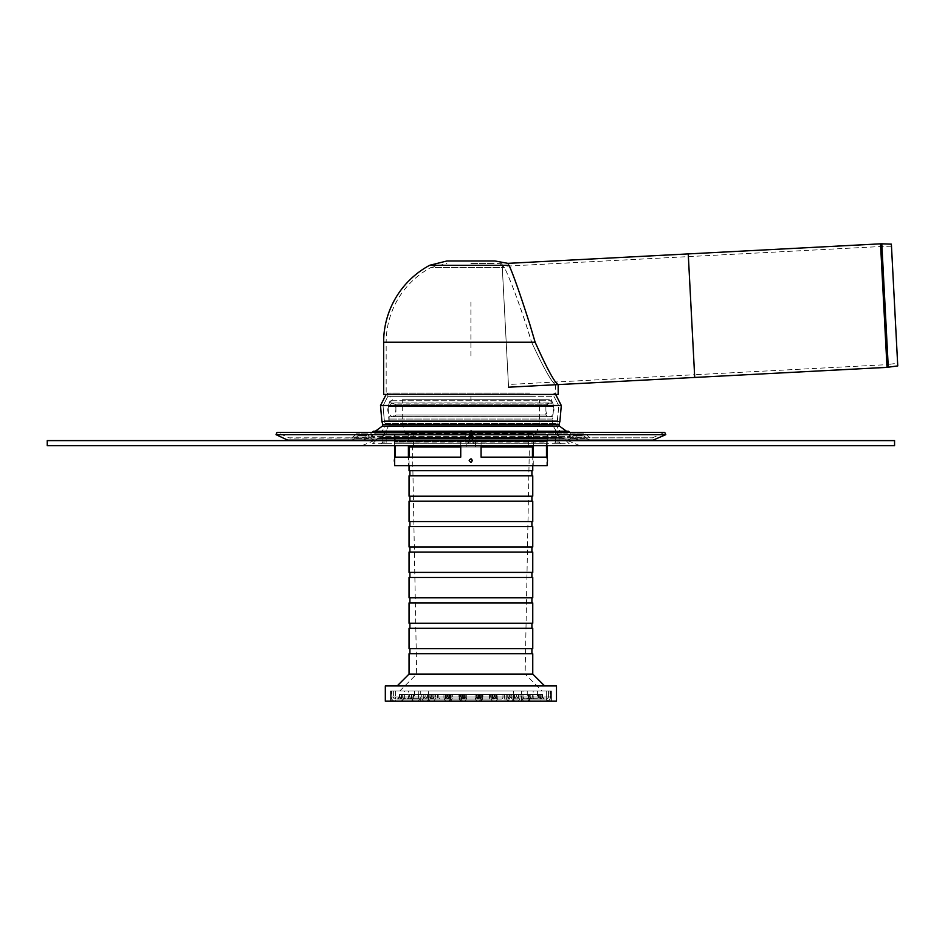 <?xml version="1.0" encoding="UTF-8"?>
<svg xmlns="http://www.w3.org/2000/svg" width="945" height="945" viewBox="0 0 945 945"><rect width="100%" height="100%" fill="white"/><g stroke="black" fill="none" stroke-linecap="round" stroke-linejoin="round"><path stroke-width="0.71" stroke-dasharray="4.72 3.54" d="M371.917 440.606L350.536 440.606L371.917 440.606M371.917 438.055L350.536 438.055L371.917 438.055M367.924 433.826L356.182 433.826L367.924 433.826M366.66 435.621L357.978 435.621L366.66 435.621M529.625 393.061L387.863 393.061L529.625 393.061M529.625 396.321L387.863 396.321L529.625 396.321M531.421 424.742L385.324 424.742L531.421 424.742M539.205 433.826L374.314 433.826L539.205 433.826M547.97 440.606L361.923 440.606L547.97 440.606M598.917 440.606L289.867 440.606L598.917 440.606M665.788 434.665L276.023 434.665M651.944 438.055L664.713 432.361L277.098 432.361L288.792 437.818L653.019 437.818L289.867 438.055M547.97 438.055L361.923 438.055L547.97 438.055M375.307 431.227L566.504 431.227M559.027 424.541L382.784 424.541M587.601 440.606L566.232 440.606L587.601 440.606M587.601 438.055L566.232 438.055L587.601 438.055M583.62 433.826L571.867 433.826L583.62 433.826M582.344 435.621L573.662 435.621L582.344 435.621M470.905 442.071L469.204 442.071L470.905 442.071M470.905 443.772L467.515 443.772L470.905 443.772M470.905 435.964L472.228 435.043L472.594 433.235L470.905 430.27L469.204 433.235L469.582 435.043L470.905 435.964L469.582 435.043L469.204 433.235L470.905 430.27L472.594 433.235L472.228 435.043L470.905 435.964L472.228 435.043L472.594 433.235L471.921 430.861L470.905 430.27L469.204 433.235L469.582 435.043L470.905 435.964L469.582 435.043L469.37 431.971L470.905 430.27L472.594 433.235L472.228 435.043L470.905 435.964M381.095 443.772L382.784 442.071L386.174 442.071L382.784 442.071L382.784 435.964L386.174 430.27L382.784 436.566L386.174 433.885L382.784 436.566L386.174 433.885L386.174 430.27L382.784 435.964L386.174 430.27L386.174 442.071L387.863 443.772L381.095 443.772L387.863 443.772M560.716 443.772L559.027 442.071L555.636 442.071L559.027 442.071L559.027 435.964L555.636 430.27L559.027 435.964L555.636 433.885L559.027 436.566L555.636 433.885L555.636 430.27L559.027 435.964L552.671 425.132L389.139 425.132L552.671 425.132L555.636 430.27L555.636 442.071L553.935 443.772L560.716 443.772L553.935 443.772M372.613 443.772L377.705 438.681L382.784 435.964L375.094 440.228L566.716 440.228L565.24 438.752L376.571 438.752L565.24 438.752L560.468 437.334L381.331 437.334L560.468 437.334L559.027 435.964L564.106 438.681L377.705 438.681L564.106 438.681L569.197 443.772L372.613 443.772L569.197 443.772M552.671 416.662L389.139 416.662L552.671 416.662L552.671 425.132L389.139 425.132L552.671 425.132L552.671 419.06L389.139 419.06L552.671 419.06L553.723 406.385L388.088 406.385L553.723 406.385L552.66 402.901L389.151 402.901L552.66 402.901L551.726 400.751L390.084 400.751L551.726 400.751L551.726 396.321L390.084 396.321L390.084 400.751L388.088 406.385L389.139 425.132L386.174 430.27L389.139 425.132L389.139 416.662L547.344 416.639L394.467 416.639L395.92 414.961L545.891 414.961L395.92 414.961L395.92 404.791L545.891 404.791L545.891 414.961L547.344 416.639L552.671 416.662M470.905 403.102L552.671 403.102L470.905 403.102M470.905 399.711L549.281 399.711L470.905 399.711L470.905 396.321L387.863 396.321L470.905 396.321M539.536 399.711L402.275 399.711L539.536 399.711L539.536 424.116L402.275 424.116L539.536 424.116L536.146 433.436L405.665 433.436L536.146 433.436L536.146 435.125L405.665 435.125L536.146 435.125M547.592 435.125L394.219 435.125L547.592 435.125L547.592 441.492L394.219 441.492L547.592 441.492L394.561 442.071L547.249 442.071L547.249 443.772L394.561 443.772L547.249 443.772M549.919 403.102A6.78 4.028 90 0 0 546.434 413.272A6.78 4.028 90 0 0 553.404 413.272A6.78 4.028 90 0 0 549.919 403.102L391.891 403.102L549.919 403.102M470.905 433.885L469.204 435.421L470.905 436.566L472.594 435.421L470.905 433.885L472.594 435.421L470.905 436.566L469.204 435.421L470.905 433.885M390.084 396.321L551.726 396.321M470.905 445.686L579.887 445.686L470.905 445.686M470.905 440.606L579.887 440.606L470.905 440.606M374.314 433.826L567.496 433.826L374.314 433.826L371.503 436.625L570.308 436.625L371.503 436.625L570.308 436.625L371.503 436.625L361.923 440.606L371.503 436.625L374.314 433.826C379.488 433.554 383.079 431.038 385.076 426.254L556.735 426.254L385.076 426.254L385.147 423.454L556.664 423.454L385.147 423.454L384.343 420.785L385.123 423.384L556.688 423.384L385.123 423.384L385.028 426.384L556.782 426.384L385.028 426.384C382.997 431.085 379.429 433.566 374.314 433.826M894.561 445.686L894.561 440.606L47.25 440.606L47.25 445.686L894.561 445.686M395.329 445.686L395.329 457.156L460.735 457.156L460.735 440.216L465.826 440.216L465.826 435.125L465.826 440.216L460.735 440.216L460.735 445.686M395.329 440.216L394.821 435.125L394.821 440.216L408.405 440.216L395.329 440.216M394.644 435.125L394.644 438.515A4.406 4.406 0 0 0 394.644 441.906L394.644 445.686M547.167 465.637L394.644 465.637M394.644 458.857L394.644 462.247M481.076 445.686L481.076 440.216L475.985 440.216L475.985 435.125L465.826 435.125L475.985 435.125L475.985 440.216L481.076 440.216L481.076 457.156L546.482 457.156L547.167 435.125L546.482 445.686M472.642 440.216C468.862 445.957 468.862 434.464 472.642 440.216M469.169 440.216C472.949 445.957 472.949 434.464 469.169 440.216M547.143 440.216L547.167 438.515L547.143 440.216M472.642 460.546C468.862 466.298 468.862 454.805 472.642 460.546M533.393 445.686L533.393 440.216L528.314 440.216L546.482 440.216L533.393 440.216L533.393 457.156L532.448 457.156L532.448 446.985L408.547 446.985L409.362 446.985L409.362 457.156L460.829 457.156L409.362 457.156M480.981 457.156L480.981 446.985L460.829 446.985L480.981 446.985L480.981 457.156L532.448 457.156L480.981 457.156M460.829 446.985L460.829 457.156L460.829 446.985L466.228 446.985L460.829 446.985M408.547 446.985L408.547 465.637L533.263 465.637L408.547 465.637M528.338 446.985L528.338 440.216L528.314 446.985M528.527 435.125L533.606 435.125L528.527 435.125L528.338 440.216L546.99 440.216L528.527 440.216L528.527 446.985M532.448 457.156L533.393 457.156M533.606 435.125L546.99 435.125L533.606 435.125L533.606 440.216L533.606 435.125M481.076 440.216L465.826 440.216L465.826 435.125L465.826 440.216L481.076 440.216L481.076 457.156L481.076 440.216M475.571 446.985L466.228 446.985L475.571 446.985L475.571 440.216L475.571 446.985M466.228 440.216L460.735 440.216L460.735 457.156L460.735 440.216L466.228 440.216L466.228 446.985L466.228 440.216M475.985 440.216L470.905 440.216L475.985 440.216L475.985 435.125L465.826 435.125L475.985 435.125L475.985 440.216M409.362 446.985L413.497 446.985L409.362 446.985M413.284 446.985L413.497 440.216L413.497 445.686L413.497 440.216L394.821 440.216L413.284 440.216L413.284 435.125L408.205 435.125L413.284 435.125M394.821 435.125L408.205 435.125L394.821 435.125M551.396 691.019L521.534 691.019L551.396 691.019L550.049 691.019L551.396 691.019L550.049 691.019L551.396 691.019L551.396 701.178L551.396 691.019L551.396 701.178L550.049 701.178L551.396 701.178L551.396 691.019L551.396 701.178L550.049 701.178L551.396 701.178L551.396 691.019M513.478 691.019L428.333 691.019L513.478 691.019L513.478 701.178L551.396 701.178L521.534 701.178L521.534 691.019L521.534 701.178L428.333 701.178L513.478 701.178L513.478 691.019M420.277 691.019L390.415 691.019L420.277 691.019L420.277 701.178L428.333 701.178L428.333 691.019L428.333 701.178L390.415 701.178L420.277 701.178L420.277 691.019M390.415 691.019L391.762 691.019L390.415 691.019L391.762 691.019L390.415 691.019L390.415 701.178L390.415 691.019L390.415 701.178L391.762 701.178L390.415 701.178L390.415 691.019L390.415 701.178L391.762 701.178L390.415 701.178L390.415 691.019M523.01 691.019L537.421 691.019L523.01 691.019L523.01 698.639L537.421 698.639L523.01 698.639M404.389 691.019L418.8 691.019L404.389 691.019L404.389 698.639L418.8 698.639L404.389 698.639M542.076 691.019L399.735 691.019L542.076 691.019L525.136 674.068L416.674 674.068L525.136 674.068L529.365 446.985L412.445 446.985L529.365 446.985M408.63 691.019L414.56 691.019L408.63 691.019L408.63 698.639L414.56 698.639L408.63 698.639M533.181 691.019L527.251 691.019L533.181 691.019L533.181 698.639L527.251 698.639L533.181 698.639M532.756 577.478L409.055 577.478M532.756 597.807L409.055 597.807M531.917 577.478L409.894 577.478L531.917 577.478M531.917 572.386L409.894 572.386L531.917 572.386M532.756 572.386L409.055 572.386M532.756 552.057L409.055 552.057M531.917 552.057L409.894 552.057L531.917 552.057M531.917 546.978L409.894 546.978L531.917 546.978M532.756 546.978L409.055 546.978M532.756 526.637L409.055 526.637M531.917 526.637L409.894 526.637L531.917 526.637M531.917 521.557L409.894 521.557L531.917 521.557M532.756 521.557L409.055 521.557M532.756 501.216L409.055 501.216M531.917 501.216L409.894 501.216L531.917 501.216M531.917 496.137L409.894 496.137L531.917 496.137M532.756 496.137L409.055 496.137M532.756 475.796L409.055 475.796M531.917 475.796L409.894 475.796L531.917 475.796M531.917 470.716L409.894 470.716L531.917 470.716M532.756 470.716L409.055 470.716M460.735 446.985L481.076 446.985M532.756 446.985L532.756 465.637M532.756 674.068L409.055 674.068M544.615 685.928L397.183 685.928L544.615 685.928M532.756 653.739L409.055 653.739M531.917 653.739L409.894 653.739L531.917 653.739M531.917 648.648L409.894 648.648L531.917 648.648M532.756 648.648L409.055 648.648M532.756 628.319L409.055 628.319M531.917 628.319L409.894 628.319L531.917 628.319M531.917 623.227L409.894 623.227L531.917 623.227M532.756 623.227L409.055 623.227M532.756 602.898L409.055 602.898M531.917 602.898L409.894 602.898L531.917 602.898M531.917 597.807L409.894 597.807L531.917 597.807M556.487 701.178L556.487 685.928L385.324 685.928L385.324 701.178L556.487 701.178M429.691 265.285L509.06 265.285C507.571 262.71 507.571 262.71 509.06 265.285C512.781 273.306 526.353 310.681 535.142 342.22C547.037 368.692 554.715 382.819 558.176 384.603L555.636 384.733C552.057 382.902 544.036 368.727 531.586 342.22C544.036 368.727 552.057 382.902 555.636 384.733L555.636 394.431L386.174 394.431L555.636 394.431L553.935 393.061L553.935 396.321L558.779 405.795L383.032 405.795L558.779 405.795L383.032 405.795L558.779 405.795L553.935 396.321M525.987 324.348L531.586 342.22C522.987 312.807 509.768 278.125 504.429 267.529C498.641 262.415 498.641 262.415 504.429 267.529C498.641 262.415 498.641 262.415 504.429 267.529C509.804 278.515 516.986 297.462 525.987 324.348M494.908 260.974L446.902 260.974M470.905 263.513L494.908 263.513L470.905 263.513M558.176 394.431L383.635 394.431M688.243 253.91L694.717 377.445L688.243 253.91M508.422 384.497L502.232 266.372L508.422 384.497L694.575 374.74L688.385 256.615L694.575 374.74L886.989 364.652L880.787 246.527L886.989 364.652L897.608 363.199L891.513 246.858L897.608 363.199M508.564 387.202L502.09 263.667L508.564 387.202M891.371 244.153L897.75 365.916M694.575 374.74L688.385 256.615L694.575 374.74M547.604 700.977A4.241 4.241 0 0 0 550.557 696.949L550.557 691.019L548.431 691.019L548.431 696.949A2.114 2.114 0 0 1 546.753 699.016L547.604 700.977A4.241 4.241 0 0 0 550.557 696.949A4.241 4.241 0 0 1 546.316 701.178L395.494 701.178L546.316 701.178A4.241 4.241 0 0 0 550.557 696.949L546.316 696.949L546.316 701.178L546.316 696.949L550.557 696.949L550.557 691.019L550.557 696.949L550.557 691.019L393.38 691.019L550.557 691.019L395.494 691.019L546.316 691.019L546.316 699.064A2.114 2.114 0 0 0 548.431 696.949L548.431 691.019L546.316 691.019L546.316 696.949L548.431 696.949A2.114 2.114 0 0 1 546.316 699.064L395.494 699.064L546.316 699.064L546.316 696.949L395.494 696.949L395.494 701.178A4.241 4.241 0 0 1 391.254 696.949A4.241 4.241 0 0 0 395.494 701.178L395.494 696.949L391.254 696.949L395.494 696.949L395.494 699.064L395.494 696.949L393.38 696.949A2.114 2.114 0 0 0 395.494 699.064A2.114 2.114 0 0 1 393.38 696.949L548.431 696.949A2.114 2.114 0 0 1 546.753 699.016L547.604 700.977M391.254 691.019L395.494 691.019L391.254 691.019L391.254 696.949L391.254 691.019M548.431 691.019L548.431 696.949L548.431 691.019M481.088 694.41L539.749 694.41L481.088 694.41L481.088 696.949L479.351 696.949L506.248 696.949A4.241 3 -90 0 0 509.249 701.178A4.241 3 90 0 1 506.248 696.949L497.861 696.949A4.241 3 -90 0 1 494.873 701.178L543.977 701.178L494.873 701.178A4.241 3 -90 0 0 497.861 696.949L481.088 696.949A4.241 3 90 0 1 478.099 701.178L422.994 701.178L478.099 701.178A4.241 3 90 0 1 475.099 696.949L428.959 696.949A4.241 3 90 0 1 425.971 701.178M479.292 701.178L534.397 701.178L479.292 701.178A4.241 3 -90 0 0 482.293 696.949A4.241 3 90 0 1 479.292 701.178M448.143 701.178L497.247 701.178L448.143 701.178A4.241 3 -90 0 0 451.131 696.949A4.241 3 90 0 1 448.143 701.178M400.207 701.178L434.334 701.178L400.207 701.178A4.241 3 90 0 0 403.208 696.949L411.595 696.949A4.241 3 -90 0 0 414.583 701.178M524.829 701.178L544.58 701.178L524.829 701.178A4.241 3 -90 0 1 521.829 696.949L538.603 696.949A4.241 3 -90 0 0 541.603 701.178M415.186 701.178L449.914 701.178L415.186 701.178A4.241 3 -90 0 1 412.185 696.949L443.949 696.949A4.241 3 -90 0 0 446.938 701.178A4.241 3 90 0 1 443.949 696.949L402.062 696.949L412.185 696.949L412.185 694.41L462.459 694.41L412.185 694.41M461.916 701.178A4.241 3 90 0 1 458.927 696.949L490.679 696.949A4.241 3 -90 0 0 493.668 701.178A4.241 3 90 0 1 490.679 696.949L482.293 696.949L482.293 694.41L530.157 694.41L482.293 694.41L482.293 696.949L450.529 696.949A4.241 3 90 0 1 447.54 701.178M428.959 694.41L514.576 694.41L428.959 694.41L428.959 696.949L427.223 696.949L437.358 696.949A4.241 3 -90 0 0 440.346 701.178M424.766 701.178A4.241 3 90 0 1 421.777 696.949L459.518 696.949A4.241 3 -90 0 0 462.518 701.178A4.241 3 90 0 1 459.518 696.949L451.131 696.949L451.131 694.41L493.018 694.41L451.131 694.41L451.131 696.949L413.39 696.949A4.241 3 90 0 1 410.39 701.178M403.208 694.41L430.105 694.41L403.208 694.41L403.208 696.949L419.982 696.949A4.241 3 -90 0 1 416.981 701.178M521.829 694.41L540.339 694.41L511.706 694.41L521.829 694.41L521.829 696.949L511.706 696.949L507.465 701.178M447.54 699.064A2.114 1.5 -90 0 0 449.04 696.949L480.792 696.949A2.114 1.5 -90 0 1 479.292 699.064A2.114 1.5 -90 0 0 480.792 696.949L492.18 696.949A2.114 1.5 -90 0 0 493.668 699.064L444.563 699.064L493.668 699.064A2.114 1.5 -90 0 1 492.18 696.949L460.416 696.949A2.114 1.5 -90 0 0 461.916 699.064M529.921 694.41L529.921 696.949L492.18 696.949L492.18 694.41L446.678 694.41L532.283 694.41L492.18 694.41L492.18 696.949L478.43 696.949L529.921 696.949A2.114 1.5 -90 0 0 531.421 699.064M449.336 699.064A2.114 1.5 -90 0 0 450.836 696.949L462.211 696.949A2.114 1.5 -90 0 0 463.711 699.064A2.114 1.5 -90 0 0 465.212 696.949L476.599 696.949A2.114 1.5 -90 0 0 478.099 699.064L397.833 699.064L478.099 699.064A2.114 1.5 -90 0 0 479.587 696.949L539.5 696.949A2.114 1.5 -90 0 0 541.001 699.064M524.829 699.064L544.58 699.064L524.829 699.064A2.114 1.5 -90 0 1 523.329 696.949L511.942 696.949A2.114 1.5 90 0 1 510.454 699.064M411.89 694.41L495.133 694.41L409.528 694.41L411.89 694.41L411.89 696.949L461.018 696.949A2.114 1.5 -90 0 0 462.518 699.064L407.413 699.064L462.518 699.064A2.114 1.5 90 0 1 461.018 696.949L411.89 696.949A2.114 1.5 90 0 1 410.39 699.064M431.357 699.064L397.231 699.064L431.357 699.064A2.114 1.5 -90 0 1 429.869 696.949L413.083 696.949A2.114 1.5 -90 0 0 414.583 699.064M515.84 699.064A2.114 1.5 90 0 1 514.34 696.949L476.599 696.949L476.599 694.41L425.108 694.41L516.702 694.41L476.599 694.41L476.599 696.949L438.846 696.949A2.114 1.5 -90 0 0 440.346 699.064M400.81 699.064A2.114 1.5 -90 0 0 402.298 696.949L434.062 696.949A2.114 1.5 -90 0 1 432.562 699.064A2.114 1.5 -90 0 0 434.062 696.949L447.8 696.949L445.438 696.949L445.438 694.41L399.948 694.41L464.574 694.41L445.438 694.41L445.438 696.949A2.114 1.5 -90 0 0 446.938 699.064A2.114 1.5 -90 0 1 445.438 696.949L413.686 696.949A2.114 1.5 -90 0 0 415.186 699.064M429.869 694.41L399.345 694.41L432.219 694.41L429.869 694.41L429.869 696.949L432.219 696.949L434.334 699.064M461.018 694.41L447.28 694.41L463.381 694.41L461.018 694.41L461.018 696.949L449.631 696.949A2.114 1.5 90 0 1 448.143 699.064A2.114 1.5 90 0 0 449.631 696.949L495.133 696.949L461.018 696.949L461.018 694.41M539.5 694.41L477.237 694.41L541.863 694.41L539.5 694.41L539.5 696.949L507.748 696.949A2.114 1.5 -90 0 0 509.249 699.064A2.114 1.5 -90 0 1 507.748 696.949L490.975 696.949A2.114 1.5 -90 0 0 492.475 699.064M523.329 694.41L542.465 694.41L523.329 694.41L523.329 696.949L540.103 696.949A2.114 1.5 90 0 0 541.603 699.064M393.38 691.019L393.38 696.949L393.38 691.019M504.453 694.41L504.453 696.949L466.712 696.949L466.712 694.41L464.975 694.41L476.835 694.41L466.712 694.41L466.712 696.949A4.241 3 90 0 1 463.711 701.178A4.241 3 -90 0 0 466.712 696.949L504.453 696.949A4.241 3 90 0 1 501.464 701.178M470.905 355.875L470.905 302.105M368.952 438.858L354.729 438.858L368.952 438.858M370.216 437.062L352.934 437.062L370.216 437.062M561.306 405.499L380.504 405.499M532.106 420.785L384.343 420.785L532.106 420.785M654.094 440.122L287.717 440.122M542.465 434.83L369.708 434.83L542.465 434.83M559.405 426.089L382.394 426.089M559.097 424.187L382.713 424.187M559.901 421.517L381.91 421.517M584.636 438.858L570.426 438.858L584.636 438.858M585.912 437.062L568.618 437.062L585.912 437.062M558.389 435.043L472.228 435.043L558.389 435.043M469.582 435.043L383.422 435.043L469.582 435.043M547.592 403.102L545.891 404.791L395.92 404.791L394.219 403.102M579.887 445.686L566.716 440.228L375.094 440.228L361.923 445.686M387.863 396.321L383.032 405.795L384.343 420.785L557.456 420.785L384.343 420.785L383.032 405.795L387.863 396.321L387.863 393.061L386.174 394.431L386.174 342.22L531.586 342.22L386.174 342.22A84.731 84.731 0 0 1 430.896 267.529L504.429 267.529L430.896 267.529L446.902 263.513M408.405 457.156L408.405 445.686M408.205 435.125L408.205 440.216L408.205 435.125M535.142 342.22L383.635 342.22M887.012 367.369L880.527 243.834M881.803 243.822L888.276 367.239M888.016 364.557L881.827 246.515L888.016 364.557M489.475 694.41L489.475 696.949A4.241 3 -90 0 0 492.475 701.178M526.625 701.178A4.241 3 -90 0 0 529.625 696.949L497.861 696.949L497.861 694.41L497.861 696.949L496.125 696.949L538.012 696.949A4.241 3 -90 0 0 541.001 701.178M450.529 694.41L450.529 696.949L458.927 696.949L458.927 694.41M517.033 701.178A4.241 3 -90 0 0 520.034 696.949L480.556 696.949L490.679 696.949L490.679 694.41L490.679 696.949L528.42 696.949A4.241 3 -90 0 0 531.421 701.178M437.358 694.41L437.358 696.949L475.099 696.949A4.241 3 90 0 0 478.099 701.178M413.39 694.41L413.39 696.949L421.777 696.949L421.777 694.41M479.895 701.178A4.241 3 -90 0 0 482.883 696.949L449.395 696.949L459.518 696.949L459.518 694.41L459.518 696.949L491.27 696.949A4.241 3 -90 0 0 494.27 701.178M400.81 701.178A4.241 3 -90 0 0 403.798 696.949L403.798 694.41M432.562 701.178A4.241 3 -90 0 0 435.55 696.949A4.241 3 90 0 1 432.562 701.178M452.336 694.41L452.336 696.949L433.814 696.949L443.949 696.949L443.949 694.41L443.949 696.949L462.459 696.949L452.336 696.949A4.241 3 90 0 1 449.336 701.178M431.357 701.178A4.241 3 90 0 1 428.368 696.949L419.982 696.949L419.982 694.41M411.595 694.41L411.595 696.949L428.368 696.949L428.368 694.41M463.711 701.178A4.241 3 90 0 1 460.723 696.949L460.723 694.41M435.55 694.41L435.55 696.949L435.55 694.41M491.27 694.41L491.27 696.949L482.883 696.949L482.883 694.41M515.84 701.178A4.241 3 90 0 1 512.84 696.949L512.84 694.41M528.42 694.41L528.42 696.949L520.034 696.949L520.034 694.41M538.012 694.41L538.012 696.949L529.625 696.949L529.625 694.41M506.248 694.41L506.248 696.949L506.248 694.41M510.454 701.178A4.241 3 -90 0 0 513.442 696.949L511.706 696.949L511.706 694.41M527.227 701.178A4.241 3 -90 0 0 530.216 696.949L513.442 696.949L513.442 694.41M538.603 694.41L538.603 696.949L530.216 696.949L530.216 694.41M460.416 694.41L460.416 696.949L446.678 696.949L449.04 696.949L449.04 694.41M480.792 694.41L480.792 696.949L480.792 694.41M425.971 699.064A2.114 1.5 -90 0 0 427.471 696.949L465.212 696.949A2.114 1.5 90 0 1 463.711 699.064M438.846 694.41L438.846 696.949L425.108 696.949L427.471 696.949L427.471 694.41M478.099 699.064A2.114 1.5 -90 0 1 476.599 696.949L462.861 696.949L465.212 696.949L465.212 694.41L465.212 696.949L516.702 696.949L514.34 696.949L514.34 694.41M424.766 699.064A2.114 1.5 90 0 1 423.277 696.949L423.277 694.41M449.631 694.41L449.631 696.949L449.631 694.41M413.686 694.41L413.686 696.949L399.948 696.949L402.298 696.949L402.298 694.41M462.211 694.41L462.211 696.949L431.7 696.949L434.062 696.949L434.062 694.41L434.062 696.949L450.836 696.949L450.836 694.41M416.981 699.064A2.114 1.5 -90 0 0 418.481 696.949L432.219 696.949L432.219 694.41M400.207 699.064A2.114 1.5 -90 0 0 401.708 696.949L418.481 696.949L418.481 694.41M413.083 694.41L413.083 696.949L399.345 696.949L401.708 696.949L401.708 694.41M494.27 699.064A2.114 1.5 90 0 1 492.77 696.949L492.77 694.41M479.895 699.064A2.114 1.5 -90 0 0 481.395 696.949L481.395 694.41M501.464 699.064A2.114 1.5 -90 0 0 502.964 696.949L502.964 694.41M517.033 699.064A2.114 1.5 -90 0 0 518.533 696.949L518.533 694.41M526.625 699.064A2.114 1.5 -90 0 0 528.125 696.949L528.125 694.41M494.873 699.064A2.114 1.5 -90 0 0 496.373 696.949A2.114 1.5 -90 0 1 494.873 699.064M507.748 694.41L507.748 696.949L507.748 694.41M527.227 699.064A2.114 1.5 -90 0 0 528.716 696.949L542.465 696.949L540.103 696.949L540.103 694.41M511.942 694.41L511.942 696.949L528.716 696.949L528.716 694.41M490.975 694.41L490.975 696.949L477.237 696.949L479.587 696.949L479.587 694.41M496.373 694.41L496.373 696.949L496.373 694.41M395.494 691.019L395.494 696.949L395.494 691.019M546.316 691.019L546.316 696.949L546.316 691.019M475.099 694.41L475.099 696.949L475.099 694.41M354.729 438.858L350.536 440.606L354.729 438.858L357.978 435.621L356.182 433.826L352.934 437.062L350.536 438.055L352.934 437.062L356.182 433.826L357.978 435.621L354.729 438.858M371.385 438.858L375.578 440.606L371.385 438.858L368.148 435.621L369.944 433.826L373.18 437.062L375.578 438.055L373.18 437.062L369.944 433.826L368.148 435.621L371.385 438.858M557.456 420.785L558.779 405.795L556.735 426.254C558.731 431.038 562.322 433.554 567.496 433.826L570.308 436.625L579.887 440.606L570.308 436.625L567.496 433.826C562.381 433.566 558.814 431.085 556.782 426.384L557.456 420.785M372.176 432.361L369.708 434.83L361.923 438.055M569.634 432.361L572.103 434.83L579.887 438.055M570.426 438.858L566.232 440.606L570.426 438.858L573.662 435.621L571.867 433.826L568.618 437.062L566.232 438.055L568.618 437.062L571.867 433.826L573.662 435.621L570.426 438.858M587.081 438.858L591.275 440.606L587.081 438.858L583.833 435.621L585.628 433.826L588.877 437.062L591.275 438.055L588.877 437.062L585.628 433.826L583.833 435.621L587.081 438.858M469.204 442.071L467.515 443.772L469.204 442.071L469.204 433.235L469.204 442.071M472.594 442.071L474.295 443.772L472.594 442.071L472.594 433.235L472.594 442.071M389.139 403.102L392.529 399.711M552.671 403.102L549.281 399.711M405.665 435.125L402.275 424.116L402.275 399.711M394.561 443.772L394.219 435.125M391.891 416.662L549.919 416.662L391.891 416.662C394.089 418.682 399.676 404.862 391.891 403.102C386.387 407.614 386.387 412.138 391.891 416.662M472.594 435.421L472.594 433.235L472.594 435.421M469.204 435.421L469.204 433.235L469.204 435.421M547.167 445.686L547.167 441.906A4.406 4.406 0 0 0 547.167 438.515L547.167 435.125M533.263 465.637L533.263 446.985M550.049 701.178L550.049 691.019L550.049 701.178M391.762 701.178L391.762 691.019L391.762 701.178M409.055 465.637L409.055 446.985M399.735 691.019L416.674 674.068L412.445 446.985M414.56 691.019L414.56 698.639M418.8 691.019L418.8 698.639M527.251 691.019L527.251 698.639M537.421 691.019L537.421 698.639M502.09 263.667L494.908 263.513M891.513 246.858L880.787 246.527L502.232 266.372M507.997 694.41L507.997 696.949L512.225 701.178M479.351 694.41L479.351 696.949L475.111 701.178M492.416 694.41L492.416 696.949L496.645 701.178M448.792 694.41L448.792 696.949L444.563 701.178M476.835 694.41L476.835 696.949L481.076 701.178M427.223 694.41L427.223 696.949L422.994 701.178M461.255 694.41L461.255 696.949L465.495 701.178M411.654 694.41L411.654 696.949L407.413 701.178M402.062 694.41L402.062 696.949L397.833 701.178M445.686 694.41L445.686 696.949L449.914 701.178M430.105 694.41L430.105 696.949L434.334 701.178M401.46 694.41L401.46 696.949L397.231 701.178M462.459 694.41L462.459 696.949L466.688 701.178M433.814 694.41L433.814 696.949L429.585 701.178M449.395 694.41L449.395 696.949L445.154 701.178M493.018 694.41L493.018 696.949L497.247 701.178M514.576 694.41L514.576 696.949L518.817 701.178M464.975 694.41L464.975 696.949L460.735 701.178M480.556 694.41L480.556 696.949L476.315 701.178M530.157 694.41L530.157 696.949L534.397 701.178M496.125 694.41L496.125 696.949L491.896 701.178M539.749 694.41L539.749 696.949L543.977 701.178M540.339 694.41L540.339 696.949L544.58 701.178M494.53 694.41L494.53 696.949L496.645 699.064M446.678 694.41L446.678 696.949L444.563 699.064M478.95 694.41L478.95 696.949L481.076 699.064M425.108 694.41L425.108 696.949L422.994 699.064M409.528 694.41L409.528 696.949L407.413 699.064M463.381 694.41L463.381 696.949L465.495 699.064M447.8 694.41L447.8 696.949L449.914 699.064M399.948 694.41L399.948 696.949L397.833 699.064M399.345 694.41L399.345 696.949L397.231 699.064M464.574 694.41L464.574 696.949L466.688 699.064M431.7 694.41L431.7 696.949L429.585 699.064M447.28 694.41L447.28 696.949L445.154 699.064M495.133 694.41L495.133 696.949L497.247 699.064M462.861 694.41L462.861 696.949L460.735 699.064M516.702 694.41L516.702 696.949L518.817 699.064M532.283 694.41L532.283 696.949L534.397 699.064M478.43 694.41L478.43 696.949L476.315 699.064M541.863 694.41L541.863 696.949L543.977 699.064M494.011 694.41L494.011 696.949L491.896 699.064M509.591 694.41L509.591 696.949L507.465 699.064M542.465 694.41L542.465 696.949L544.58 699.064M510.111 694.41L510.111 696.949L512.225 699.064M477.237 694.41L477.237 696.949L475.111 699.064"/><path stroke-width="1.42" d="M654.094 440.122L287.717 440.122L276.023 434.665L665.788 434.665L651.944 440.606M276.023 434.665L277.098 432.361L664.713 432.361L665.788 434.665M372.176 432.361L373.31 431.227L568.5 431.227L569.634 432.361M559.027 424.541L382.784 424.541L559.027 424.541L559.405 426.089L566.504 431.227M894.561 445.686L894.561 440.606L47.25 440.606L47.25 445.686L894.561 445.686M460.735 445.686L460.735 457.156L395.329 457.156L395.329 445.686M394.644 445.686L394.644 458.857A4.406 4.406 0 0 0 394.644 462.247L394.644 458.857M394.644 462.247L394.644 465.637L547.167 465.637L547.167 462.247A4.406 4.406 0 0 0 547.167 458.857L547.167 445.686M546.482 445.686L546.482 457.156L481.076 457.156L481.076 445.686M469.169 460.546C472.949 466.298 472.949 454.805 469.169 460.546M481.076 446.985L532.448 446.985L532.448 457.156M409.362 457.156L409.362 446.985L460.735 446.985M409.055 577.478L532.756 577.478L532.756 597.807L409.055 597.807L409.055 577.478M531.917 572.386L531.917 577.478M409.055 572.386L532.756 572.386L532.756 552.057L409.055 552.057L409.055 572.386M531.917 546.978L531.917 552.057M409.055 546.978L532.756 546.978L532.756 526.637L409.055 526.637L409.055 546.978M531.917 521.557L531.917 526.637M409.055 521.557L532.756 521.557L532.756 501.216L409.055 501.216L409.055 521.557M531.917 496.137L531.917 501.216M409.055 496.137L532.756 496.137L532.756 475.796L409.055 475.796L409.055 496.137M531.917 470.716L531.917 475.796M409.055 465.637L409.055 470.716L532.756 470.716L532.756 465.637M397.183 685.928L409.055 674.068L532.756 674.068L544.615 685.928M409.055 674.068L409.055 653.739L532.756 653.739L532.756 674.068M531.917 648.648L531.917 653.739M409.055 648.648L532.756 648.648L532.756 628.319L409.055 628.319L409.055 648.648M531.917 623.227L531.917 628.319M409.055 623.227L532.756 623.227L532.756 602.898L409.055 602.898L409.055 623.227M531.917 597.807L531.917 602.898M556.487 701.178L556.487 685.928L385.324 685.928L385.324 701.178L556.487 701.178M429.691 265.285A87.271 87.271 0 0 0 383.635 342.22L383.635 394.431L558.176 394.431L558.176 384.603C554.715 382.819 547.037 368.692 535.142 342.22L529.767 324.147C520.317 294.521 513.418 274.9 509.06 265.285C507.571 262.71 507.571 262.71 509.06 265.285L429.691 265.285L446.902 260.974L494.908 260.974L507.878 263.36L688.243 253.91L694.717 377.445L688.243 253.91L880.527 243.834L887.012 367.369L897.75 365.916L891.371 244.153L881.803 243.822L888.276 367.239M508.564 387.202L887.012 367.369M386.174 394.431L380.504 405.499L561.306 405.499L555.636 394.431M382.784 424.541L382.394 426.089L559.405 426.089M382.713 424.187L381.91 421.517L559.901 421.517L559.097 424.187M528.338 445.686L528.338 446.985L528.314 445.686M533.393 457.156L533.393 445.686M413.473 446.985L413.473 445.686L413.497 446.985M408.405 445.686L408.405 457.156M383.635 342.22L535.142 342.22M287.717 440.122L289.867 440.606M382.394 426.089L375.307 431.227M380.504 405.499L381.91 421.517M561.306 405.499L559.901 421.517M409.894 577.478L409.894 572.386M409.894 552.057L409.894 546.978M409.894 526.637L409.894 521.557M409.894 501.216L409.894 496.137M409.894 475.796L409.894 470.716M409.894 653.739L409.894 648.648M409.894 628.319L409.894 623.227M409.894 602.898L409.894 597.807M880.527 243.834L881.803 243.822"/></g></svg>
